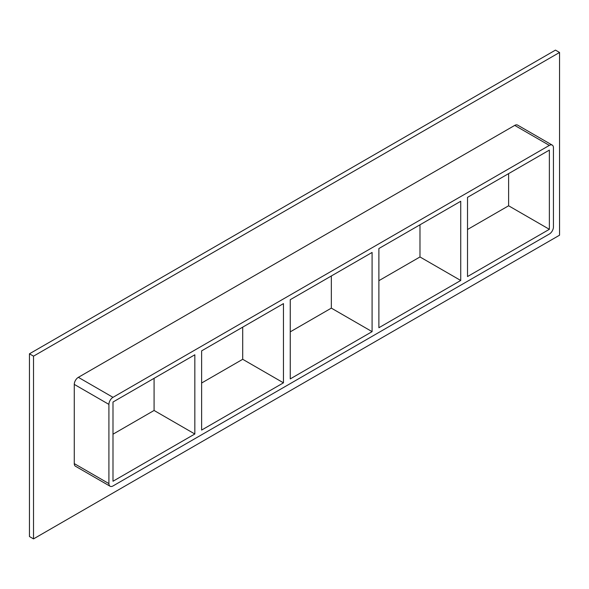 <?xml version="1.0" encoding="UTF-8"?>
<svg xmlns="http://www.w3.org/2000/svg" width="589" height="589" viewBox="0 0 589 589"><rect width="100%" height="100%" fill="white"/><g stroke="black" fill="none" stroke-linecap="round" stroke-linejoin="round"><path stroke-width="0.88" d="M283.464 382.828L201.622 430.073L201.622 350.867L283.464 303.615L283.464 382.828L242.712 359.297L242.712 327.145M154.082 378.315L154.082 410.467L194.834 433.997L112.992 481.25L112.992 402.037L194.834 354.792L194.834 433.997M372.093 331.651L290.252 378.904L290.252 299.698L372.093 252.445L372.093 331.651L331.342 308.128L331.342 275.969M378.889 327.734L378.889 248.521L460.731 201.276L460.731 280.482L378.889 327.734M460.731 280.482L419.979 256.959L378.889 280.681M290.252 331.85L331.342 308.128M201.622 383.019L242.712 359.297M112.992 434.196L154.082 410.467M467.519 276.558L467.519 197.352L549.36 150.099L549.36 229.312L467.519 276.558M419.979 224.799L419.979 256.959M467.519 229.504L508.609 205.782L549.36 229.312M559.55 52.465L33.521 356.161L33.521 538.891L559.55 235.195L559.55 52.465L555.479 50.109L29.45 353.805L29.45 536.535L33.521 538.891M74.273 463.602A5.765 3.328 120 0 0 75.473 466.238L110.106 486.242A5.765 3.328 -60 0 1 108.913 483.598L74.273 463.602L74.273 384.396L108.913 404.393A5.765 3.328 -60 0 1 112.992 397.332L78.352 377.335A5.765 3.328 120 0 0 74.273 384.396M514.727 125.398L549.36 145.395A5.765 3.328 -60 0 1 552.246 145.108L517.606 125.111A5.765 3.328 120 0 0 514.727 125.398L78.352 377.335M29.45 353.805L33.521 356.161M508.609 205.782L508.609 173.63M108.913 404.393L108.913 483.598M552.246 145.108A5.765 3.328 -60 0 1 553.439 147.751L553.439 226.956A5.765 3.328 -60 0 1 549.36 234.017L112.992 485.954A5.765 3.328 -60 0 1 110.106 486.242M549.36 145.395L112.992 397.332"/></g></svg>
